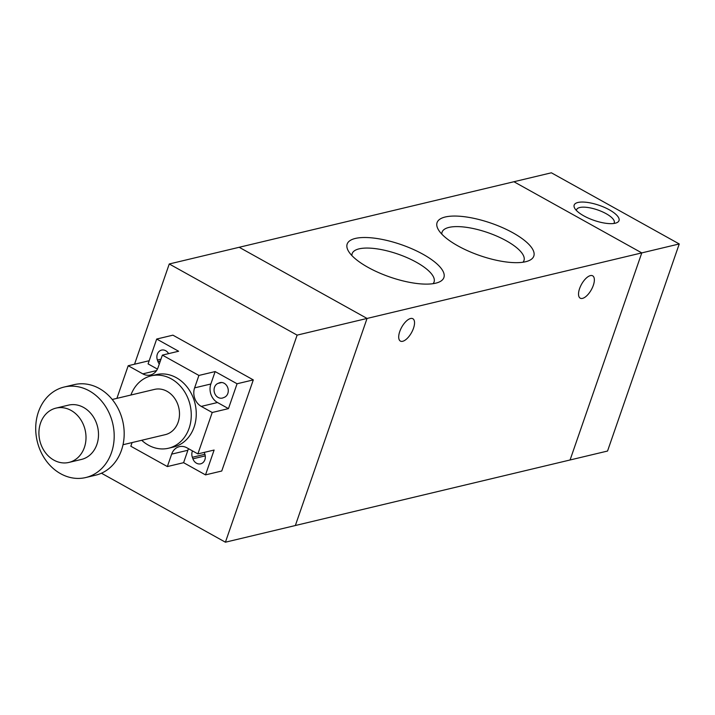 <?xml version="1.0" encoding="UTF-8"?>
<svg xmlns="http://www.w3.org/2000/svg" width="715" height="715" viewBox="0 0 715 715"><rect width="100%" height="100%" fill="white"/><g stroke="black" fill="none" stroke-linecap="round" stroke-linejoin="round"><path stroke-width="1.07" d="M590.393 275.606A12.79 5.613 -60.9 0 1 592.663 275.82A12.79 5.613 -60.9 0 1 591.35 289.718A12.79 5.613 -60.9 0 1 580.223 298.173A12.79 5.613 -60.9 0 1 580.446 286.447A12.79 5.613 -60.9 0 1 590.393 275.606M410.562 318.515A12.79 5.613 -60.9 0 1 412.841 318.72A12.79 5.613 -60.9 0 1 411.527 332.627A12.79 5.613 -60.9 0 1 400.4 341.082A12.79 5.613 -60.9 0 1 400.623 329.347A12.79 5.613 -60.9 0 1 410.562 318.515M583.842 215.885A23.729 7.954 -160.9 0 1 574.708 208.262A23.729 7.954 -160.9 0 1 599.188 205.33A23.729 7.954 -160.9 0 1 616.616 222.776A23.729 7.954 -160.9 0 1 583.842 215.885M613.836 223.464A19.922 6.676 19.1 0 0 614.239 222.749A19.922 6.676 19.1 0 0 597.597 209.915A19.922 6.676 19.1 0 0 576.585 209.709A19.922 6.676 19.1 0 0 576.46 210.523M134.545 364.212L169.258 263.978L239.185 247.283L367.054 318.443L295.349 525.516L607.544 451.04L679.25 243.958L551.381 172.798L513.915 181.735L641.784 252.895L679.25 243.958M570.078 459.977L641.784 252.895L513.915 181.735L239.185 247.283L367.054 318.443L295.349 525.525L225.413 542.202L101.45 473.214M169.258 263.978L297.118 335.129L225.413 542.202M641.784 252.895L297.118 335.129M368.055 267.374A51.176 17.151 -160.9 0 1 348.339 250.929A51.176 17.151 -160.9 0 1 401.142 244.602A51.176 17.151 -160.9 0 1 438.724 282.228A51.176 17.151 -160.9 0 1 368.055 267.374M433.058 283.685A43.338 14.532 19.1 0 0 434.068 281.969A43.338 14.532 19.1 0 0 397.862 254.066A43.338 14.532 19.1 0 0 352.164 253.611A43.338 14.532 19.1 0 0 351.896 255.577M457.966 245.915A51.176 17.151 -160.9 0 1 438.25 229.479A51.176 17.151 -160.9 0 1 491.053 223.152A51.176 17.151 -160.9 0 1 528.644 260.778A51.176 17.151 -160.9 0 1 457.966 245.915M522.969 262.226A43.338 14.532 19.1 0 0 523.979 260.519A43.338 14.532 19.1 0 0 487.773 232.607A43.338 14.532 19.1 0 0 442.076 232.161A43.338 14.532 19.1 0 0 441.807 234.127M141.704 440.279A37.216 31.031 -103.4 0 0 148.398 445.159A37.216 31.031 -103.4 0 0 168.508 448.233A37.216 31.031 -103.4 0 0 190.056 404.824A37.216 31.031 -103.4 0 0 151.231 375.831A37.216 31.031 -103.4 0 0 130.908 395.029M151.231 375.831L156.228 374.633A37.216 31.031 76.6 0 1 195.052 403.635A37.216 31.031 76.6 0 1 173.504 447.036L168.508 448.233M123.025 444.73L165.272 434.657A23.264 19.394 -103.4 0 0 178.741 407.523A23.264 19.394 -103.4 0 0 154.476 389.407L112.228 399.479M85.746 477.54L95.739 475.153A46.52 38.798 -103.4 0 0 122.676 420.903A46.52 38.798 -103.4 0 0 74.145 384.652L64.153 387.038A46.52 38.798 -103.4 0 0 35.75 426.31A46.52 38.798 -103.4 0 0 60.614 473.705A46.52 38.798 -103.4 0 0 85.746 477.54A46.52 38.798 -103.4 0 0 112.684 423.289A46.52 38.798 -103.4 0 0 64.153 387.038M68.944 462.417L81.43 459.441A27.912 23.273 -103.4 0 0 97.598 426.891A27.912 23.273 -103.4 0 0 68.479 405.137L55.985 408.122A27.912 23.273 -103.4 0 0 38.941 431.681A27.912 23.273 -103.4 0 0 53.857 460.12A27.912 23.273 -103.4 0 0 68.944 462.417A27.912 23.273 -103.4 0 0 85.103 429.867A27.912 23.273 -103.4 0 0 55.985 408.122M224.394 397.299L223.116 397.826A7.677 6.399 76.6 0 1 222.311 398.085A7.677 6.399 76.6 0 1 214.437 392.598A7.677 6.399 76.6 0 1 217.941 383.419L219.21 382.891A7.677 6.399 76.6 0 1 220.023 382.632A7.677 6.399 76.6 0 1 227.897 388.12A7.677 6.399 76.6 0 1 224.394 397.299M204.249 452.389L204.794 453.9A7.677 6.399 76.6 0 1 200.638 463.829A7.677 6.399 76.6 0 1 192.916 458.824L192.362 457.278A7.677 6.399 76.6 0 1 192.487 450.906M159.293 363.998A7.677 6.399 76.6 0 1 157.961 361.567L157.407 360.02A7.677 6.399 76.6 0 1 161.563 350.1A7.677 6.399 76.6 0 1 168.597 353.63M215.144 371.568L210.845 384A13.96 11.637 -103.4 0 0 217.494 402.518L228.46 408.623L212.221 412.492L201.264 406.397A13.96 11.637 76.6 0 1 194.605 387.87L198.913 375.447L215.144 371.568L237.067 383.767L228.46 408.623M197.885 453.909L214.116 450.039L205.509 474.885L183.594 462.685L167.355 466.564L171.663 454.132A13.96 11.637 76.6 0 1 179.385 446.661A13.96 11.637 76.6 0 1 186.919 447.813L197.885 453.909L212.221 412.492M188.537 448.707A13.96 11.637 -103.4 0 0 187.893 450.262L183.594 462.685M157.425 369.092L148.085 363.89L156.692 339.044L178.607 351.244L162.377 355.114L158.069 367.537A13.96 11.637 76.6 0 1 150.347 375.018A13.96 11.637 76.6 0 1 142.812 373.865L128.2 365.731L116.894 398.371M132.087 442.567L130.827 446.231L167.355 466.564M237.067 383.767L253.298 379.897L221.748 471.015L205.509 474.885M253.298 379.897L172.923 335.165L156.692 339.044M162.377 355.114L198.913 375.447M149.176 360.726L128.2 365.731M219.21 382.891L220.855 382.498M217.941 383.419L221.766 382.507M192.362 457.278L204.919 454.284M192.916 458.824L205.259 455.875M157.407 360.02L160.964 359.18M157.961 361.567L160.339 361.004M194.605 387.87L210.845 384M201.264 406.397L217.494 402.518M171.663 454.132L187.893 450.262M142.812 373.865L156.558 370.584"/></g></svg>
